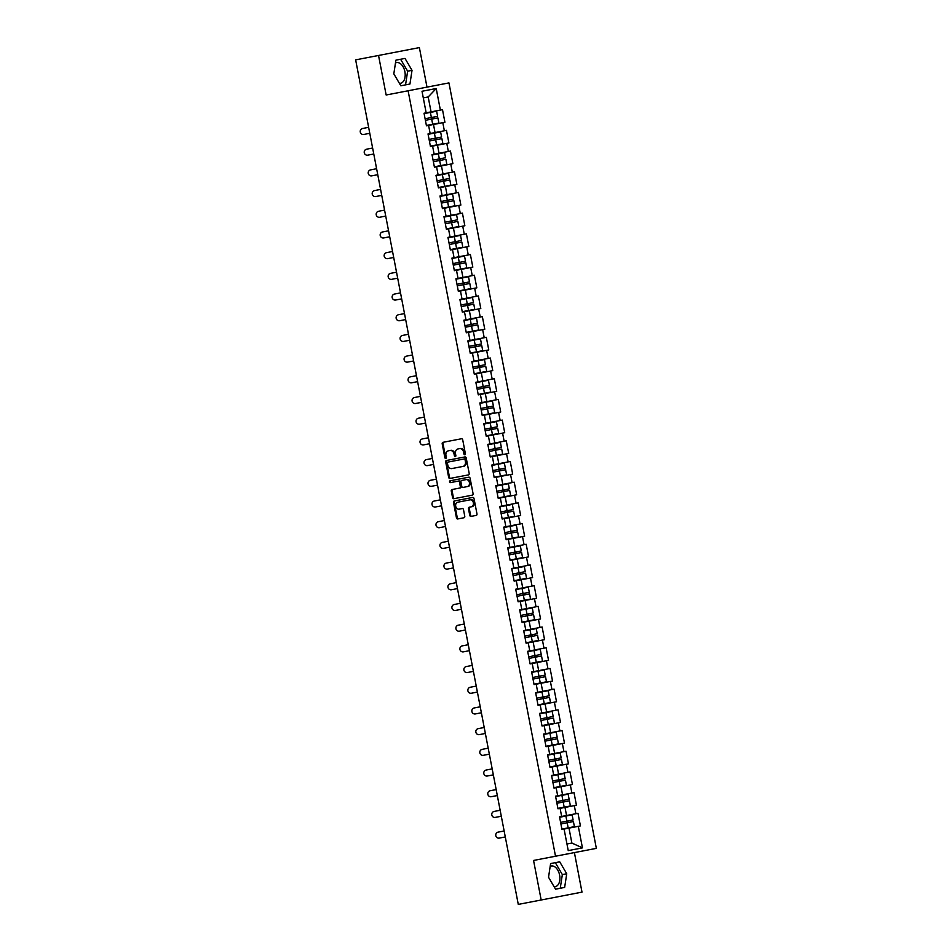 <?xml version="1.0" encoding="UTF-8"?>
<svg xmlns="http://www.w3.org/2000/svg" width="952" height="952" viewBox="0 0 952 952"><rect width="100%" height="100%" fill="white"/><g stroke="black" fill="none" stroke-linecap="round" stroke-linejoin="round"><path stroke-width="1.43" d="M464.838 454.758A0.928 0.726 -100.9 0 0 465.385 453.711L462.72 439.872A1.321 1.047 -100.9 0 0 461.446 438.765L442.977 442.323A1.321 1.047 -100.9 0 0 442.204 443.822L444.858 457.662A0.928 0.726 -100.9 0 0 446.298 457.377L445.952 455.591A4.248 3.344 -100.9 0 1 448.44 450.796L449.975 450.498A4.248 3.344 -100.9 0 1 454.056 454.033L454.401 455.818A0.928 0.726 -100.9 0 0 455.841 455.544L455.496 453.747A4.248 3.344 -100.9 0 1 457.983 448.951L459.518 448.654A4.248 3.344 -100.9 0 1 463.6 452.188L463.945 453.985A0.928 0.726 -100.9 0 0 464.838 454.758M554.123 886.752A10.543 6.486 79.1 0 0 555.23 886.693A10.543 6.486 79.1 0 0 559.609 875.114A10.543 6.486 79.1 0 0 551.244 865.999A10.543 6.486 79.1 0 0 550.197 866.356M395.485 62.951A10.543 6.486 -100.9 0 1 396.544 62.594A10.543 6.486 -100.9 0 1 404.897 71.709A10.543 6.486 -100.9 0 1 400.518 83.288A10.543 6.486 -100.9 0 1 399.412 83.348M469.741 515.294A1.321 1.047 -100.9 0 0 471.026 516.4L476.202 515.401A1.321 1.047 -100.9 0 0 476.976 513.902L474.013 498.527A1.321 1.047 -100.9 0 0 472.739 497.432L454.271 500.99A1.321 1.047 -100.9 0 0 453.497 502.489L456.46 517.852A1.321 1.047 -100.9 0 0 457.733 518.959L463.993 517.745A1.321 1.047 -100.9 0 0 464.766 516.246L463.505 509.677A1.321 1.047 -100.9 0 0 462.22 508.57L459.114 509.165A3.546 2.796 -100.9 0 1 455.699 506.214A3.546 2.796 -100.9 0 1 457.781 502.204L469.943 499.859A3.546 2.796 -100.9 0 1 473.358 502.811A3.546 2.796 -100.9 0 1 471.276 506.821L469.253 507.214A1.321 1.047 -100.9 0 0 468.479 508.713L469.741 515.294L470.562 515.139A1.321 1.047 -100.9 0 0 471.835 516.234M533.56 860.453L541.176 899.997L518.281 904.4L355.643 59.869L378.539 55.466L386.155 94.998L408.11 90.773L555.516 856.229L533.56 860.453M468.408 474.905A1.321 1.047 -100.9 0 0 469.181 473.406L466.218 458.031A1.321 1.047 -100.9 0 0 464.945 456.936L446.476 460.482A1.321 1.047 -100.9 0 0 445.703 461.982L448.654 477.357A1.321 1.047 -100.9 0 0 449.939 478.451L468.408 474.905M470.121 478.285L473.073 493.648A1.321 1.047 -100.9 0 1 472.299 495.147L453.83 498.705A1.321 1.047 -100.9 0 1 452.557 497.598L451.284 491.03A1.321 1.047 -100.9 0 1 452.069 489.53L459.554 488.078A1.321 1.047 -100.9 0 0 460.328 486.579L459.495 482.224A1.321 1.047 -100.9 0 0 458.209 481.117L450.415 482.616A0.928 0.726 -100.9 0 1 450.07 480.796L468.848 477.178A1.321 1.047 -100.9 0 1 470.121 478.285M408.11 90.773L448.951 82.907L596.357 848.363L555.516 856.229M582.445 847.875L578.304 826.324L580.423 825.908L577.995 813.306L559.538 816.864L561.966 829.466L564.084 829.061L568.237 850.612L582.445 847.875L571.866 843.044L568.987 828.109L564.084 829.061M561.656 816.459L560.097 808.367L557.979 808.772L555.552 796.169L557.67 795.765L556.123 787.673L553.993 788.077L551.565 775.475L553.695 775.059L552.136 766.967L550.006 767.383L547.578 754.781L549.709 754.365L548.15 746.273L546.02 746.689L543.592 734.087L545.722 733.671L544.163 725.579L542.033 725.995L539.606 713.393L541.736 712.977L540.177 704.885L538.047 705.289L535.631 692.687L537.749 692.282L536.19 684.191L534.072 684.595L531.644 671.993L533.763 671.588L532.204 663.496L530.085 663.901L527.658 651.299L529.776 650.894L528.217 642.802L526.099 643.207L523.671 630.605L525.79 630.2L524.231 622.108L522.112 622.513L519.685 609.911L521.803 609.506L520.244 601.414L518.126 601.819L515.698 589.217L517.828 588.812L516.27 580.72L514.139 581.125L511.712 568.522L513.842 568.106L512.283 560.014L510.153 560.43L507.725 547.828L509.855 547.412L508.297 539.32L506.166 539.736L503.739 527.134L505.869 526.718L504.31 518.626L502.18 519.042L499.752 506.44L501.882 506.024L500.324 497.932L498.205 498.336L495.778 485.734L497.896 485.33L496.337 477.238L494.219 477.642L491.791 465.04L493.909 464.635L492.351 456.543L490.232 456.948L487.805 444.346L489.923 443.941L488.364 435.849L486.246 436.254L483.818 423.652L485.937 423.247L484.378 415.155L482.259 415.56L479.832 402.958L481.95 402.553L480.391 394.461L478.273 394.866L475.845 382.264L477.975 381.859L476.416 373.767L474.286 374.172L471.859 361.57L473.989 361.153L472.43 353.061L470.3 353.478L467.872 340.875L470.002 340.459L468.443 332.367L466.313 332.783L463.886 320.181L466.016 319.765L464.457 311.673L462.327 312.089L459.899 299.487L462.029 299.071L460.47 290.979L458.352 291.383L455.925 278.781L458.043 278.377L456.484 270.285L454.366 270.689L451.938 258.087L454.056 257.683L452.498 249.591L450.379 249.995L447.952 237.393L450.07 236.988L448.511 228.896L446.393 229.301L443.965 216.699L446.083 216.294L444.524 208.202L442.406 208.607L439.979 196.005L442.097 195.6L440.538 187.508L438.42 187.913L435.992 175.311L438.122 174.906L436.563 166.814L434.433 167.219L432.006 154.617L434.136 154.2L432.577 146.108L430.447 146.525L428.019 133.923L430.149 133.506L428.59 125.414L426.46 125.831L424.033 113.228L426.163 112.812L422.01 91.261L436.218 88.524L440.371 110.075L426.163 112.812M575.877 813.722L574.318 805.63L576.436 805.213L574.008 792.611L571.89 793.028L570.331 784.936L572.449 784.519L570.022 771.917L567.904 772.322L566.345 764.23L568.463 763.825L566.035 751.223L563.917 751.628L562.358 743.536L564.476 743.131L562.049 730.529L559.931 730.934L558.372 722.842L560.502 722.437L558.074 709.835L555.944 710.24L554.385 702.148L556.515 701.743L554.088 689.141L551.958 689.546L550.399 681.453L552.529 681.049L550.101 668.447L547.971 668.851L546.412 660.759L548.542 660.355L546.115 647.753L543.985 648.157L542.426 640.065L544.556 639.649L542.128 627.047L540.01 627.463L538.451 619.371L540.569 618.955L538.142 606.353L536.024 606.769L534.465 598.677L536.583 598.261L534.155 585.658L532.037 586.075L530.478 577.983L532.596 577.567L530.169 564.964L528.051 565.369L526.492 557.277L528.61 556.872L526.182 544.27L524.064 544.675L522.505 536.583L524.623 536.178L522.208 523.576L520.078 523.981L518.519 515.889L520.649 515.484L518.221 502.882L516.091 503.287L514.532 495.195L516.662 494.79L514.235 482.188L512.105 482.593L510.546 474.501L512.676 474.096L510.248 461.494L508.118 461.898L506.559 453.807L508.689 453.402L506.262 440.8L504.132 441.204L502.585 433.112L504.703 432.696L502.275 420.094L500.157 420.51L498.598 412.418L500.716 412.002L498.289 399.4L496.17 399.816L494.612 391.724L496.73 391.308L494.302 378.706L492.184 379.122L490.625 371.03L492.743 370.614L490.316 358.012L488.197 358.416L486.639 350.324L488.757 349.919L486.329 337.317L484.211 337.722L482.652 329.63L484.77 329.225L482.355 316.623L480.224 317.028L478.666 308.936L480.796 308.531L478.368 295.929L476.238 296.334L474.679 288.242L476.809 287.837L474.382 275.235L472.252 275.64L470.693 267.548L472.823 267.143L470.395 254.541L468.265 254.946L466.706 246.854L468.836 246.449L466.409 233.847L464.278 234.251L462.731 226.16L464.85 225.743L462.422 213.141L460.304 213.557L458.745 205.465L460.863 205.049L458.436 192.447L456.317 192.863L454.758 184.771L456.877 184.355L454.449 171.753L452.331 172.169L450.772 164.077L452.89 163.661L450.463 151.059L448.344 151.463L446.785 143.371L448.904 142.967L446.476 130.364L444.358 130.769L442.799 122.677L444.917 122.272L442.502 109.67L440.371 110.075M566.559 815.507L565 807.415L560.097 808.367M574.318 805.63L565 807.415M571.89 793.028L557.67 795.765M562.572 794.813L561.014 786.721L556.123 787.673M570.331 784.936L561.014 786.721M567.904 772.322L553.695 775.059M558.586 774.119L557.027 766.027L552.136 766.967M566.345 764.23L557.027 766.027M563.917 751.628L549.709 754.365M554.611 753.425L553.053 745.333L548.15 746.273M562.358 743.536L553.053 745.333M559.931 730.934L545.722 733.671M550.625 732.731L549.066 724.639L544.163 725.579M558.372 722.842L549.066 724.639M555.944 710.24L541.736 712.977M546.638 712.037L545.079 703.944L540.177 704.885M554.385 702.148L545.079 703.944M551.958 689.546L537.749 692.282M542.652 691.342L541.093 683.25L536.19 684.191M550.399 681.453L541.093 683.25M547.971 668.851L533.763 671.588M538.665 670.648L537.106 662.556L532.204 663.496M546.412 660.759L537.106 662.556M543.985 648.157L529.776 650.894M534.679 649.954L533.12 641.862L528.217 642.802M542.426 640.065L533.12 641.862M540.01 627.463L525.79 630.2M530.692 629.248L529.133 621.156L524.231 622.108M538.451 619.371L529.133 621.156M536.024 606.769L521.803 609.506M526.706 608.554L525.147 600.462L520.244 601.414M534.465 598.677L525.147 600.462M532.037 586.075L517.828 588.812M522.719 587.86L521.16 579.768L516.27 580.72M530.478 577.983L521.16 579.768M528.051 565.369L513.842 568.106M518.733 567.166L517.174 559.074L512.283 560.014M526.492 557.277L517.174 559.074M524.064 544.675L509.855 547.412M514.758 546.472L513.199 538.38L508.297 539.32M522.505 536.583L513.199 538.38M520.078 523.981L505.869 526.718M510.772 525.778L509.213 517.686L504.31 518.626M518.519 515.889L509.213 517.686M516.091 503.287L501.882 506.024M506.785 505.084L505.226 496.992L500.324 497.932M514.532 495.195L505.226 496.992M512.105 482.593L497.896 485.33M502.799 484.389L501.24 476.297L496.337 477.238M510.546 474.501L501.24 476.297M508.118 461.898L493.909 464.635M498.812 463.695L497.253 455.603L492.351 456.543M506.559 453.807L497.253 455.603M504.132 441.204L489.923 443.941M494.826 443.001L493.267 434.909L488.364 435.849M502.585 433.112L493.267 434.909M500.157 420.51L485.937 423.247M490.839 422.295L489.28 414.203L484.378 415.155M498.598 412.418L489.28 414.203M496.17 399.816L481.95 402.553M486.853 401.601L485.294 393.509L480.391 394.461M494.612 391.724L485.294 393.509M492.184 379.122L477.975 381.859M482.866 380.907L481.307 372.815L476.416 373.767M490.625 371.03L481.307 372.815M488.197 358.416L473.989 361.153M478.88 360.213L477.333 352.121L472.43 353.061M486.639 350.324L477.333 352.121M484.211 337.722L470.002 340.459M474.905 339.519L473.346 331.427L468.443 332.367M482.652 329.63L473.346 331.427M480.224 317.028L466.016 319.765M470.919 318.825L469.36 310.733L464.457 311.673M478.666 308.936L469.36 310.733M476.238 296.334L462.029 299.071M466.932 298.131L465.373 290.039L460.47 290.979M474.679 288.242L465.373 290.039M472.252 275.64L458.043 278.377M462.946 277.437L461.387 269.345L456.484 270.285M470.693 267.548L461.387 269.345M468.265 254.946L454.056 257.683M458.959 256.743L457.4 248.65L452.498 249.591M466.706 246.854L457.4 248.65M464.278 234.251L450.07 236.988M454.973 236.048L453.414 227.956L448.511 228.896M462.731 226.16L453.414 227.956M460.304 213.557L446.083 216.294M450.986 215.342L449.427 207.25L444.524 208.202M458.745 205.465L449.427 207.25M456.317 192.863L442.097 195.6M447 194.648L445.441 186.556L440.538 187.508M454.758 184.771L445.441 186.556M452.331 172.169L438.122 174.906M443.013 173.954L441.454 165.862L436.563 166.814M450.772 164.077L441.454 165.862M448.344 151.463L434.136 154.2M439.027 153.26L437.48 145.168L432.577 146.108M446.785 143.371L437.48 145.168M444.358 130.769L430.149 133.506M435.052 132.566L433.493 124.474L428.59 125.414M442.799 122.677L433.493 124.474M431.066 111.872L428.186 96.949L423.283 97.889M436.218 88.524L428.186 96.949M426.996 87.132L419.38 47.6L378.539 55.466M541.176 899.997L582.005 892.131L574.401 852.599M566.964 843.984L571.866 843.044M578.304 826.324L568.987 828.109M412.026 70.341L405.005 58.417L395.901 60.166L393.819 73.851L400.84 85.775L409.943 84.026L412.026 70.341L407.635 71.186L400.613 59.262L395.901 60.166M550.613 863.571L548.53 877.244L555.552 889.18L564.643 887.419L566.737 873.746L559.716 861.822L550.613 863.571L555.325 862.667L562.346 874.591L566.737 873.746M465.219 454.52A0.928 0.726 -100.9 0 1 464.766 453.83L464.421 452.033A4.248 3.344 -100.9 0 0 460.34 448.499L459.518 448.654M449.249 450.629L450.796 450.332A4.248 3.344 -100.9 0 1 454.877 453.878L455.223 455.663A0.928 0.726 -100.9 0 0 455.675 456.353M450.796 450.332L449.975 450.498M443.787 442.168A1.321 1.047 -100.9 0 0 443.013 443.668L445.679 457.495A0.928 0.726 -100.9 0 0 446.131 458.186M447.285 460.328A1.321 1.047 -100.9 0 0 446.512 461.827L449.475 477.19A1.321 1.047 -100.9 0 0 450.748 478.297M465.873 459.59L465.064 459.745A0.928 0.726 -100.9 0 0 464.159 458.971L464.981 458.816A0.928 0.726 -100.9 0 1 465.873 459.59L466.242 461.47L465.421 461.637A4.248 3.344 -100.9 0 1 462.946 466.432L451.855 468.562A4.248 3.344 -100.9 0 1 447.773 465.028L447.404 463.148A0.928 0.726 -100.9 0 1 447.952 462.089L464.159 458.971M448.773 461.934L464.981 458.816M462.946 466.432L452.676 468.408M463.755 466.278A4.248 3.344 -100.9 0 0 466.242 461.47M465.064 459.745L465.421 461.637M459.554 488.078L452.878 489.364A1.321 1.047 -100.9 0 0 452.105 490.863L453.378 497.444A1.321 1.047 -100.9 0 0 454.651 498.55M460.375 487.924A1.321 1.047 -100.9 0 0 461.149 486.424L460.304 482.069A1.321 1.047 -100.9 0 0 459.031 480.962L458.209 481.117M459.031 480.962L451.236 482.462A0.928 0.726 -100.9 0 1 450.879 480.641M467.325 486.591A3.546 2.796 -100.9 0 0 469.407 482.569A3.546 2.796 -100.9 0 0 465.992 479.618L461.708 480.451A1.321 1.047 -100.9 0 0 460.923 481.95L461.768 486.305A1.321 1.047 -100.9 0 0 463.041 487.412L468.146 486.424A3.546 2.796 -100.9 0 0 470.217 482.414A3.546 2.796 -100.9 0 0 466.801 479.463M468.146 486.424L463.862 487.257M471.276 506.821L470.074 507.059A1.321 1.047 -100.9 0 0 469.288 508.558L470.562 515.139M472.097 506.666A3.546 2.796 -100.9 0 0 474.167 502.656A3.546 2.796 -100.9 0 0 470.752 499.705L469.943 499.859M458.59 502.037L470.752 499.705M455.092 500.823A1.321 1.047 -100.9 0 0 454.318 502.323L457.269 517.698A1.321 1.047 -100.9 0 0 458.543 518.792M400.84 85.775L405.552 84.871L407.635 71.186M555.552 889.18L560.252 888.264L562.346 874.591M433.196 118.821A0.809 0.643 79.1 0 1 432.898 117.227M431.827 117.429A0.809 0.643 -100.9 0 0 432.137 119.024M431.375 117.524L430.399 112.407L436.623 111.217L437.611 116.322L425.092 118.726M430.399 112.407L424.116 113.621M426.389 125.426L438.896 123.022L437.908 117.917L425.401 120.321M368.638 127.33L362.617 128.484A3.034 2.963 -100.9 0 0 360.284 132.03A3.034 2.963 -100.9 0 0 363.771 134.458L369.792 133.304M437.182 139.516A0.809 0.643 79.1 0 1 436.873 137.921M435.814 138.123A0.809 0.643 -100.9 0 0 436.123 139.718M435.362 138.219L434.386 133.113L440.609 131.911L441.597 137.017L429.078 139.42M434.386 133.113L428.102 134.315M430.375 146.12L442.882 143.716L441.895 138.611L429.388 141.015M441.169 160.21A0.809 0.643 79.1 0 1 440.859 158.615M439.8 158.817A0.809 0.643 -100.9 0 0 440.11 160.412M439.348 158.913L438.36 153.808L444.596 152.606L445.584 157.711L433.065 160.114M438.36 153.808L432.089 155.009M434.362 166.814L446.869 164.41L445.881 159.305L433.374 161.709M445.155 180.904A0.809 0.643 79.1 0 1 444.846 179.309M443.787 179.523A0.809 0.643 -100.9 0 0 444.096 181.106M443.334 179.607L442.347 174.502L448.582 173.3L449.558 178.405L437.051 180.82M442.347 174.502L436.075 175.703M438.348 187.52L450.855 185.105L449.868 179.999L437.361 182.403M449.142 201.598A0.809 0.643 79.1 0 1 448.832 200.015M447.773 200.218A0.809 0.643 -100.9 0 0 448.083 201.8M447.321 200.301L446.333 195.196L452.569 193.994L453.545 199.099L441.038 201.515M446.333 195.196L440.05 196.398M442.335 208.214L454.842 205.799L453.854 200.694L441.347 203.097M453.128 222.292A0.809 0.643 79.1 0 1 452.819 220.709M451.76 220.912A0.809 0.643 -100.9 0 0 452.069 222.506M451.308 220.995L450.32 215.89L456.555 214.688L457.531 219.793L445.024 222.209M450.32 215.89L444.037 217.104M446.31 228.908L458.828 226.493L457.841 221.388L445.334 223.803M372.625 148.024L366.603 149.19A3.034 2.963 -100.9 0 0 364.271 152.725A3.034 2.963 -100.9 0 0 367.758 155.152L373.779 153.998M376.611 168.718L370.59 169.884A3.034 2.963 -100.9 0 0 368.257 173.431A3.034 2.963 -100.9 0 0 371.744 175.846L377.765 174.692M380.598 189.412L374.576 190.578A3.034 2.963 -100.9 0 0 372.244 194.125A3.034 2.963 -100.9 0 0 375.731 196.54L381.74 195.386M384.584 210.118L378.563 211.273A3.034 2.963 -100.9 0 0 376.23 214.819A3.034 2.963 -100.9 0 0 379.717 217.246L385.727 216.08M388.571 230.812L382.549 231.967A3.034 2.963 -100.9 0 0 380.217 235.513A3.034 2.963 -100.9 0 0 383.704 237.94L389.713 236.774M457.115 242.986A0.809 0.643 79.1 0 1 456.805 241.403M455.746 241.606A0.809 0.643 -100.9 0 0 456.056 243.2M455.294 241.689L454.306 236.584L460.53 235.382L461.518 240.487L449.011 242.903M454.306 236.584L448.023 237.798M450.296 249.602L462.815 247.187L461.827 242.082L449.32 244.497M392.545 251.506L386.536 252.661A3.034 2.963 -100.9 0 0 384.203 256.207A3.034 2.963 -100.9 0 0 387.678 258.635L393.7 257.468M461.101 263.692A0.809 0.643 79.1 0 1 460.792 262.097M459.733 262.3A0.809 0.643 -100.9 0 0 460.03 263.894M459.28 262.383L458.293 257.278L464.517 256.076L465.504 261.193L452.997 263.597M458.293 257.278L452.01 258.492M454.282 270.297L466.789 267.893L465.814 262.776L453.307 265.191M396.532 272.201L390.522 273.355A3.034 2.963 -100.9 0 0 388.19 276.901A3.034 2.963 -100.9 0 0 391.665 279.329L397.686 278.162M465.088 284.386A0.809 0.643 79.1 0 1 464.778 282.792M463.719 282.994A0.809 0.643 -100.9 0 0 464.017 284.589M463.255 283.077L462.279 277.972L468.503 276.77L469.491 281.887L456.984 284.291M462.279 277.972L455.996 279.186M458.269 290.991L470.776 288.587L469.8 283.47L457.281 285.886M400.518 292.895L394.509 294.049A3.034 2.963 -100.9 0 0 392.176 297.595A3.034 2.963 -100.9 0 0 395.651 300.023L401.673 298.868M469.062 305.08A0.809 0.643 79.1 0 1 468.765 303.486M467.694 303.688A0.809 0.643 -100.9 0 0 468.003 305.283M467.242 303.783L466.266 298.666L472.489 297.476L473.477 302.581L460.97 304.985M466.266 298.666L459.983 299.88M462.255 311.685L474.762 309.281L473.787 304.176L461.268 306.58M404.505 313.589L398.495 314.743A3.034 2.963 -100.9 0 0 396.163 318.289A3.034 2.963 -100.9 0 0 399.638 320.717L405.659 319.563M473.049 325.774A0.809 0.643 79.1 0 1 472.751 324.18M471.68 324.382A0.809 0.643 -100.9 0 0 471.99 325.977M471.228 324.477L470.252 319.36L476.476 318.17L477.464 323.275L464.945 325.679M470.252 319.36L463.969 320.574M466.242 332.379L478.749 329.975L477.761 324.87L465.254 327.274M408.491 334.283L402.47 335.437A3.034 2.963 -100.9 0 0 400.137 338.983A3.034 2.963 -100.9 0 0 403.624 341.411L409.646 340.257M477.035 346.468A0.809 0.643 79.1 0 1 476.726 344.874M475.667 345.076A0.809 0.643 -100.9 0 0 475.976 346.671M475.215 345.171L474.239 340.066L480.462 338.864L481.45 343.969L468.931 346.373M474.239 340.066L467.956 341.268M470.228 353.073L482.735 350.669L481.748 345.564L469.241 347.968M412.478 354.977L406.456 356.143A3.034 2.963 -100.9 0 0 404.124 359.678A3.034 2.963 -100.9 0 0 407.611 362.105L413.632 360.951M481.022 367.163A0.809 0.643 79.1 0 1 480.712 365.568M479.653 365.77A0.809 0.643 -100.9 0 0 479.963 367.365M479.201 365.865L478.213 360.76L484.449 359.558L485.437 364.664L472.918 367.067M478.213 360.76L471.942 361.962M474.215 373.767L486.722 371.363L485.734 366.258L473.227 368.662M416.464 375.671L410.443 376.837A3.034 2.963 -100.9 0 0 408.11 380.383A3.034 2.963 -100.9 0 0 411.597 382.799L417.607 381.645M485.008 387.857A0.809 0.643 79.1 0 1 484.699 386.262M483.64 386.476A0.809 0.643 -100.9 0 0 483.949 388.059M483.188 386.56L482.2 381.454L488.435 380.253L489.411 385.358L476.904 387.773M482.2 381.454L475.929 382.656M478.202 394.473L490.708 392.057L489.721 386.952L477.214 389.356M420.451 396.365L414.429 397.531A3.034 2.963 -100.9 0 0 412.097 401.078A3.034 2.963 -100.9 0 0 415.584 403.493L421.593 402.339M488.995 408.551A0.809 0.643 79.1 0 1 488.685 406.968M487.626 407.17A0.809 0.643 -100.9 0 0 487.936 408.753M487.174 407.254L486.186 402.149L492.422 400.947L493.398 406.052L480.891 408.467M486.186 402.149L479.903 403.35M482.176 415.167L494.695 412.752L493.707 407.646L481.2 410.05M424.437 417.071L418.416 418.225A3.034 2.963 -100.9 0 0 416.083 421.772A3.034 2.963 -100.9 0 0 419.57 424.199L425.58 423.033M492.981 429.245A0.809 0.643 79.1 0 1 492.672 427.662M491.613 427.865A0.809 0.643 -100.9 0 0 491.922 429.459M491.161 427.948L490.173 422.843L496.408 421.641L497.384 426.746L484.877 429.162M490.173 422.843L483.89 424.057M486.163 435.861L498.681 433.446L497.694 428.34L485.187 430.756M428.424 437.765L422.402 438.92A3.034 2.963 -100.9 0 0 420.07 442.466A3.034 2.963 -100.9 0 0 423.557 444.893L429.566 443.727M496.968 449.939A0.809 0.643 79.1 0 1 496.658 448.356M495.599 448.559A0.809 0.643 -100.9 0 0 495.897 450.153M495.147 448.642L494.159 443.537L500.383 442.335L501.371 447.44L488.864 449.856M494.159 443.537L487.876 444.751M490.149 456.555L502.668 454.14L501.68 449.035L489.173 451.45M432.398 458.459L426.389 459.614A3.034 2.963 -100.9 0 0 424.057 463.16A3.034 2.963 -100.9 0 0 427.531 465.587L433.553 464.421M500.954 470.645A0.809 0.643 79.1 0 1 500.645 469.05M499.586 469.253A0.809 0.643 -100.9 0 0 499.883 470.847M499.134 469.336L498.146 464.231L504.37 463.029L505.357 468.146L492.85 470.55M498.146 464.231L491.863 465.445M494.136 477.25L506.642 474.846L505.667 469.729L493.16 472.144M436.385 479.153L430.375 480.308A3.034 2.963 -100.9 0 0 428.043 483.854A3.034 2.963 -100.9 0 0 431.518 486.282L437.539 485.115M504.941 491.339A0.809 0.643 79.1 0 1 504.631 489.745M503.572 489.947A0.809 0.643 -100.9 0 0 503.87 491.541M503.108 490.03L502.132 484.925L508.356 483.723L509.344 488.84L496.837 491.244M502.132 484.925L495.849 486.139M498.122 497.944L510.629 495.54L509.653 490.423L497.134 492.838M440.371 499.848L434.362 501.002A3.034 2.963 -100.9 0 0 432.029 504.548A3.034 2.963 -100.9 0 0 435.504 506.976L441.526 505.821M508.915 512.033A0.809 0.643 79.1 0 1 508.618 510.439M507.547 510.641A0.809 0.643 -100.9 0 0 507.856 512.236M507.095 510.736L506.119 505.619L512.343 504.429L513.33 509.534L500.823 511.938M506.119 505.619L499.836 506.833M502.109 518.638L514.615 516.234L513.64 511.129L501.121 513.533M444.358 520.542L438.348 521.696A3.034 2.963 -100.9 0 0 436.016 525.242A3.034 2.963 -100.9 0 0 439.491 527.67L445.512 526.515M512.902 532.727A0.809 0.643 79.1 0 1 512.604 531.133M511.533 531.335A0.809 0.643 -100.9 0 0 511.843 532.93M511.081 531.43L510.105 526.313L516.329 525.123L517.317 530.228L504.798 532.632M510.105 526.313L503.822 527.527M506.095 539.332L518.602 536.928L517.614 531.823L505.107 534.227M448.344 541.236L442.323 542.402A3.034 2.963 -100.9 0 0 439.991 545.936A3.034 2.963 -100.9 0 0 443.477 548.364L449.499 547.21M516.888 553.421A0.809 0.643 79.1 0 1 516.579 551.827M515.52 552.029A0.809 0.643 -100.9 0 0 515.829 553.624M515.068 552.124L514.092 547.019L520.316 545.817L521.303 550.922L508.784 553.326M514.092 547.019L507.809 548.221M510.082 560.026L522.588 557.622L521.601 552.517L509.094 554.921M452.331 561.93L446.31 563.096A3.034 2.963 -100.9 0 0 443.977 566.63A3.034 2.963 -100.9 0 0 447.464 569.058L453.485 567.904M520.875 574.115A0.809 0.643 79.1 0 1 520.565 572.521M519.506 572.735A0.809 0.643 -100.9 0 0 519.816 574.318M519.054 572.818L518.067 567.713L524.302 566.511L525.278 571.616L512.771 574.02M518.067 567.713L511.795 568.915M514.068 580.72L526.575 578.316L525.587 573.211L513.08 575.615M456.317 582.624L450.296 583.79A3.034 2.963 -100.9 0 0 447.964 587.336A3.034 2.963 -100.9 0 0 451.45 589.752L457.46 588.598M524.861 594.81A0.809 0.643 79.1 0 1 524.552 593.215M523.493 593.429A0.809 0.643 -100.9 0 0 523.802 595.012M523.041 593.512L522.053 588.407L528.289 587.205L529.264 592.311L516.757 594.726M522.053 588.407L515.77 589.609M518.055 601.426L530.562 599.01L529.574 593.905L517.067 596.309M460.304 603.318L454.282 604.484A3.034 2.963 -100.9 0 0 451.95 608.03A3.034 2.963 -100.9 0 0 455.437 610.446L461.446 609.292M528.848 615.504A0.809 0.643 79.1 0 1 528.538 613.921M527.479 614.123A0.809 0.643 -100.9 0 0 527.789 615.706M527.027 614.207L526.039 609.101L532.275 607.9L533.251 613.005L520.744 615.42M526.039 609.101L519.756 610.303M522.029 622.12L534.548 619.704L533.56 614.599L521.053 617.003M464.29 624.024L458.269 625.178A3.034 2.963 -100.9 0 0 455.937 628.725A3.034 2.963 -100.9 0 0 459.423 631.152L465.433 629.986M532.834 636.198A0.809 0.643 79.1 0 1 532.525 634.615M531.466 634.817A0.809 0.643 -100.9 0 0 531.775 636.412M531.014 634.901L530.026 629.796L536.262 628.594L537.237 633.699L524.731 636.114M530.026 629.796L523.743 631.009M526.016 642.814L538.534 640.398L537.547 635.293L525.04 637.709M468.277 644.718L462.255 645.872A3.034 2.963 -100.9 0 0 459.923 649.419A3.034 2.963 -100.9 0 0 463.41 651.846L469.419 650.68M536.821 656.892A0.809 0.643 79.1 0 1 536.511 655.309M535.452 655.511A0.809 0.643 -100.9 0 0 535.75 657.106M535 655.595L534.012 650.49L540.236 649.288L541.224 654.393L528.717 656.809M534.012 650.49L527.729 651.703M530.002 663.508L542.509 661.093L541.533 655.987L529.026 658.403M472.252 665.412L466.242 666.567A3.034 2.963 -100.9 0 0 463.91 670.113A3.034 2.963 -100.9 0 0 467.384 672.54L473.406 671.374M540.807 677.598A0.809 0.643 79.1 0 1 540.498 676.003M539.439 676.206A0.809 0.643 -100.9 0 0 539.736 677.8M538.987 676.289L537.999 671.184L544.223 669.982L545.21 675.099L532.703 677.503M537.999 671.184L531.716 672.398M533.989 684.202L546.496 681.799L545.52 676.682L533.013 679.097M476.238 686.106L470.228 687.261A3.034 2.963 -100.9 0 0 467.896 690.807A3.034 2.963 -100.9 0 0 471.371 693.234L477.392 692.068M544.782 698.292A0.809 0.643 79.1 0 1 544.485 696.697M543.425 696.9A0.809 0.643 -100.9 0 0 543.723 698.494M542.961 696.983L541.986 691.878L548.209 690.676L549.197 695.793L536.69 698.197M541.986 691.878L535.702 693.092M537.975 704.896L550.482 702.493L549.506 697.376L536.987 699.791M480.224 706.801L474.215 707.955A3.034 2.963 -100.9 0 0 471.883 711.501A3.034 2.963 -100.9 0 0 475.357 713.929L481.379 712.774M548.768 718.986A0.809 0.643 79.1 0 1 548.471 717.391M547.4 717.594A0.809 0.643 -100.9 0 0 547.709 719.188M546.948 717.689L545.972 712.572L552.196 711.382L553.183 716.487L540.677 718.891M545.972 712.572L539.689 713.786M541.962 725.591L554.469 723.187L553.493 718.082L540.974 720.486M484.211 727.495L478.202 728.649A3.034 2.963 -100.9 0 0 475.869 732.195A3.034 2.963 -100.9 0 0 479.344 734.623L485.365 733.468M552.755 739.68A0.809 0.643 79.1 0 1 552.457 738.086M551.386 738.288A0.809 0.643 -100.9 0 0 551.696 739.882M550.934 738.383L549.958 733.266L556.182 732.076L557.17 737.181L544.651 739.585M549.958 733.266L543.675 734.48M545.948 746.285L558.455 743.881L557.467 738.776L544.96 741.18M488.197 748.189L482.176 749.355A3.034 2.963 -100.9 0 0 479.844 752.889A3.034 2.963 -100.9 0 0 483.33 755.317L489.352 754.163M556.741 760.374A0.809 0.643 79.1 0 1 556.432 758.78M555.373 758.982A0.809 0.643 -100.9 0 0 555.682 760.577M554.921 759.077L553.933 753.972L560.169 752.77L561.156 757.875L548.638 760.279M553.933 753.972L547.662 755.174M549.935 766.979L562.442 764.575L561.454 759.47L548.947 761.874M492.184 768.883L486.163 770.049A3.034 2.963 -100.9 0 0 483.83 773.583A3.034 2.963 -100.9 0 0 487.317 776.011L493.338 774.857M560.728 781.068A0.809 0.643 79.1 0 1 560.419 779.474M559.36 779.688A0.809 0.643 -100.9 0 0 559.669 781.271M558.907 779.771L557.92 774.666L564.155 773.464L565.131 778.569L552.624 780.973M557.92 774.666L551.648 775.868M553.921 787.673L566.428 785.269L565.44 780.164L552.933 782.568M496.17 789.577L490.149 790.743A3.034 2.963 -100.9 0 0 487.817 794.289A3.034 2.963 -100.9 0 0 491.303 796.705L497.313 795.551M564.715 801.762A0.809 0.643 79.1 0 1 564.405 800.168M563.346 800.382A0.809 0.643 -100.9 0 0 563.655 801.965M562.894 800.465L561.906 795.36L568.142 794.158L569.117 799.263L556.611 801.679M561.906 795.36L555.623 796.562M557.908 808.379L570.415 805.963L569.427 800.858L556.92 803.262M500.157 810.271L494.136 811.437A3.034 2.963 -100.9 0 0 491.803 814.983A3.034 2.963 -100.9 0 0 495.29 817.399L501.299 816.245M568.701 822.457A0.809 0.643 79.1 0 1 568.392 820.874M567.332 821.076A0.809 0.643 -100.9 0 0 567.642 822.659M566.88 821.159L565.893 816.054L572.128 814.852L573.104 819.958L560.597 822.373M565.893 816.054L559.609 817.256M561.882 829.073L574.401 826.657L573.413 821.552L560.907 823.956M504.143 830.977L498.122 832.131A3.034 2.963 -100.9 0 0 495.79 835.678A3.034 2.963 -100.9 0 0 499.276 838.105L505.286 836.939M464.421 452.033L463.6 452.188M455.223 455.663L454.401 455.818M454.877 453.878L454.056 454.033M445.679 457.495L444.858 457.662M443.013 443.668L442.204 443.822M464.766 453.83L463.945 453.985M449.475 477.19L448.654 477.357M446.512 461.827L445.703 461.982M453.378 497.444L452.557 497.598M452.105 490.863L451.284 491.03M461.149 486.424L460.328 486.579M460.304 482.069L459.495 482.224M469.288 508.558L468.479 508.713M457.269 517.698L456.46 517.852M454.318 502.323L453.497 502.489M432.672 124.224L431.684 119.107M436.659 144.918L435.671 139.801M440.645 165.612L439.657 160.507M444.62 186.306L443.644 181.201M448.606 207L447.63 201.895M452.593 227.695L451.617 222.59M456.579 248.389L455.591 243.284M460.566 269.083L459.578 263.978M464.552 289.777L463.565 284.672M468.539 310.483L467.551 305.366M472.525 331.177L471.537 326.06M476.512 351.871L475.524 346.766M480.486 372.565L479.51 367.46M484.473 393.259L483.497 388.154M488.459 413.953L487.483 408.848M492.446 434.647L491.47 429.542M496.432 455.342L495.445 450.237M500.419 476.036L499.431 470.931M504.405 496.73L503.418 491.625M508.392 517.436L507.404 512.319M512.378 538.13L511.391 533.013M516.365 558.824L515.377 553.719M520.339 579.518L519.364 574.413M524.326 600.212L523.35 595.107M528.312 620.906L527.337 615.801M532.299 641.6L531.323 636.495M536.285 662.294L535.298 657.189M540.272 682.989L539.284 677.883M544.258 703.683L543.271 698.578M548.245 724.389L547.257 719.272M552.231 745.083L551.244 739.966M556.218 765.777L555.23 760.672M560.192 786.471L559.217 781.366M564.179 807.165L563.203 802.06M568.165 827.859L567.19 822.754"/></g></svg>
